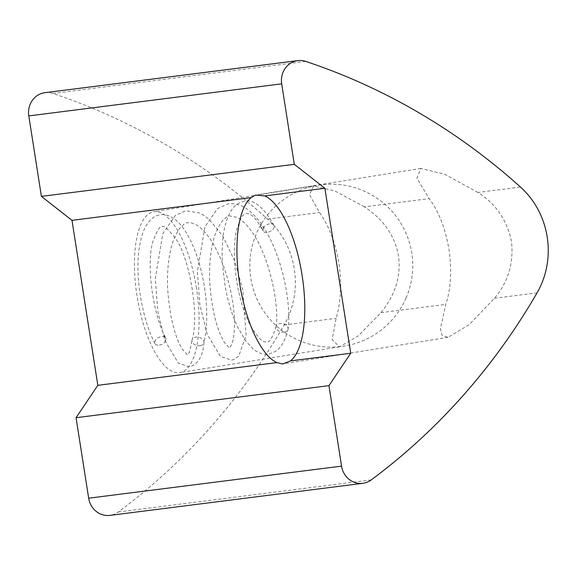 <?xml version="1.0" encoding="UTF-8"?>
<svg xmlns="http://www.w3.org/2000/svg" width="576" height="576" viewBox="0 0 576 576"><rect width="100%" height="100%" fill="white"/><g stroke="black" fill="none" stroke-linecap="round" stroke-linejoin="round"><path stroke-width="0.43" stroke-dasharray="2.88 2.16" d="M477.907 192.456L444.888 174.298L420.811 168.415L416.909 178.272L429.185 198.634C438.566 210.996 445.176 227.93 449.021 249.437C451.951 270.986 450.864 289.325 445.752 304.445L440.41 328.788L442.202 335.671L448.056 337.313L469.152 324.691L494.474 298.267C508.126 282.118 513.799 263.203 511.495 241.517C507.074 220.169 495.878 203.818 477.907 192.456L520.488 187.056M364.392 206.849L334.879 190.958L313.589 185.99L309.492 194.609L319.558 212.53C329.206 226.447 335.664 243.396 338.933 263.398C341.935 283.442 340.992 301.759 336.125 318.341L332.15 339.631L339.53 346.846L358.294 335.858L380.966 312.653C395.431 294.854 401.256 275.918 398.441 255.852C394.985 235.879 383.638 219.542 364.392 206.849L429.185 198.634M196.517 288.418A81.468 29.974 -99.2 0 0 153.792 211.759A81.468 29.974 -99.2 0 0 137.016 295.963A81.468 29.974 -99.2 0 0 179.741 372.614A81.468 29.974 -99.2 0 0 196.517 288.418M44.935 92.686A20.369 18.936 -97.2 0 1 52.805 93.463A651.737 605.974 -97.2 0 1 267.595 219.118A81.468 75.744 -97.2 0 1 284.162 324.929A651.737 605.974 -97.2 0 1 118.339 511.978A20.369 18.936 -97.2 0 1 109.922 515.383M159.379 345.103A6.113 3.751 152.9 0 0 165.305 341.489L163.49 334.836L166.025 338.53A6.113 3.751 152.9 0 0 165.845 338.076A6.113 3.751 152.9 0 0 161.431 336.607A6.113 3.751 152.9 0 0 154.966 343.634A6.113 3.751 152.9 0 0 159.379 345.103M200.182 345.708A6.113 4.27 13.6 0 0 203.926 342.85A6.113 4.27 13.6 0 0 203.99 342.518A6.113 4.27 13.6 0 0 195.797 337.118A6.113 4.27 13.6 0 0 192.053 339.977A6.113 4.27 13.6 0 0 191.988 340.337A6.113 4.27 13.6 0 0 200.182 345.708M284.321 332.136A6.113 4.27 -166.4 0 1 276.12 326.765A6.113 4.27 -166.4 0 1 276.185 326.405A6.113 4.27 -166.4 0 1 279.929 323.546A6.113 4.27 -166.4 0 1 288.122 328.946A6.113 4.27 -166.4 0 1 288.065 329.278A6.113 4.27 -166.4 0 1 284.321 332.136M269.503 223.898A6.113 3.751 152.9 0 0 263.578 227.513L260.294 224.179L262.865 230.472A6.113 3.751 152.9 0 0 263.038 230.926A6.113 3.751 152.9 0 0 267.451 232.394A6.113 3.751 152.9 0 0 273.917 225.367A6.113 3.751 152.9 0 0 269.503 223.898M262.865 230.472L263.578 227.513M166.025 338.53L165.305 341.489M52.805 93.463L305.698 61.402M494.474 298.267L537.055 292.867M380.966 312.653L445.752 304.445M267.595 219.118L319.558 212.53M284.162 324.929L336.125 318.341M118.339 511.978L371.232 479.909M420.811 168.415L255.37 195.098M313.589 185.99L153.792 211.759M339.53 346.846L179.741 372.614M448.049 337.313L282.614 363.996M154.966 343.634C141.869 318.326 135.468 277.675 138.802 251.474C140.22 239.443 142.999 230.314 147.146 224.093C151.034 218.549 155.34 215.474 160.049 214.877C164.714 213.962 169.762 215.525 175.205 219.571C181.094 224.172 186.602 231.962 191.729 242.942C197.575 255.802 201.823 270.562 204.473 287.215C207.684 308.729 207.504 327.276 203.926 342.85M192.053 339.977C199.627 316.649 189.72 256.68 174.902 237.564C167.508 228.485 163.21 224.95 162 226.944C160.222 225.432 157.248 230.141 153.086 241.085C146.398 260.222 151.517 311.854 165.845 338.076M273.917 225.367C263.52 206.971 253.606 198.95 244.188 201.305C237.442 203.047 230.566 205.805 224.957 226.152C222.322 237.269 221.53 250.452 222.581 265.702L225.05 285.631C227.851 301.313 232.049 315.137 237.643 327.096L246.175 341.568L253.613 349.38C259.006 353.441 264.082 355.018 268.834 354.125L275.58 351.374C280.994 347.904 285.156 340.538 288.065 329.278M276.185 326.405C269.208 347.429 267.048 340.193 266.89 342.058C265.277 340.855 263.081 346.543 250.178 324.893C237.406 301.054 230.227 255.542 236.837 229.025L240.912 218.153C241.985 215.978 243.727 214.387 246.132 213.372C252.547 214.049 256.471 219.24 263.038 230.926M203.99 342.518C203.018 355.889 198.216 364.018 189.576 366.905L178.394 363.233L165.139 341.042L157.853 311.976L155.304 278.453L162.828 233.654L175.414 215.402L185.962 210.701L200.362 213.134L208.771 218.909L222.703 235.966L234.756 261.18L242.878 290.038L246.103 335.333L238.738 356.148L233.546 359.64L231.646 360.122L220.457 356.45L207.202 334.26L199.922 305.186L197.374 271.663L204.898 226.865L217.476 208.613L228.031 203.911C238.615 202.63 246.161 208.008 250.394 211.738C255.542 216.187 260.359 222.041 264.845 229.306C282.082 256.939 291.492 302.983 288.122 328.946M276.12 326.765C279.065 306.374 270.9 261.036 253.39 233.964C247.63 225.36 242.194 219.816 237.089 217.325L229.975 215.978C228.276 215.366 225.094 217.771 220.435 223.193L215.323 233.82C211.018 246.622 209.117 262.094 209.614 280.238C211.5 308.434 216.418 329.141 224.366 342.374L229.5 348.113L231.602 344.635C233.554 339.926 234.533 332.438 234.547 322.178C234.122 305.15 230.63 286.906 224.064 267.437C215.654 244.937 206.215 230.623 195.761 224.496L190.764 222.732L187.906 222.761C186.206 222.149 183.024 224.554 178.373 229.982L173.254 240.602C168.955 253.404 167.054 268.884 167.551 287.021C169.438 315.216 174.348 335.93 182.297 349.157L187.438 354.902C188.618 355.198 190.138 350.338 191.988 340.337M406.051 298.03A81.468 81.468 0 0 0 318.326 185.227A81.468 81.468 0 0 0 298.915 340.409A81.468 81.468 0 0 0 406.051 298.03"/><path stroke-width="0.86" d="M362.815 483.314L109.922 515.383A20.369 18.936 -97.2 0 1 88.668 498.19L76.061 417.708L97.826 385.322L276.998 362.599A85.543 31.471 80.8 0 1 239.616 283.212A85.543 31.471 80.8 0 1 251.165 197.618L255.37 195.098L264.715 195.898A85.543 31.471 80.8 0 1 302.098 275.285A85.543 31.471 80.8 0 1 290.549 360.886L350.719 353.254L324.878 188.266L294.293 164.318L281.693 83.837A20.369 18.936 -97.2 0 1 297.238 60.703A20.369 18.936 -97.2 0 1 297.828 60.617A20.369 18.936 -97.2 0 1 305.698 61.402A651.737 605.974 -97.2 0 1 520.488 187.056A81.468 75.744 -97.2 0 1 537.055 292.867A651.737 605.974 -97.2 0 1 371.232 479.909A20.369 18.936 -97.2 0 1 362.815 483.314A20.369 18.936 -97.2 0 1 341.554 466.128L328.954 385.646L350.719 353.254M97.826 385.322L71.986 220.334L41.4 196.387L28.8 115.906A20.369 18.936 -97.2 0 1 44.345 92.772A20.369 18.936 -97.2 0 1 44.935 92.686L297.828 60.617M71.986 220.334L251.165 197.618M41.4 196.387L294.293 164.318M76.061 417.708L328.954 385.646M290.549 360.886L282.614 363.996L276.998 362.599M264.715 195.898L324.878 188.266M28.8 115.906L281.693 83.837M88.668 498.19L341.554 466.128"/></g></svg>
